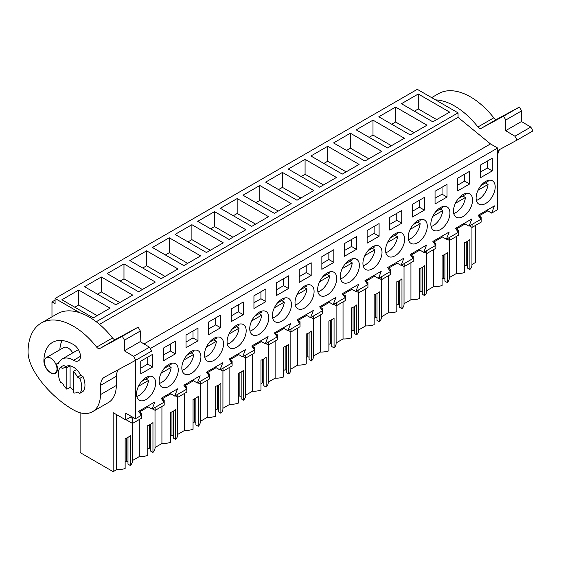 <?xml version="1.0" encoding="UTF-8"?>
<svg xmlns="http://www.w3.org/2000/svg" width="561" height="561" viewBox="0 0 561 561"><rect width="100%" height="100%" fill="white"/><g stroke="black" fill="none" stroke-linecap="round" stroke-linejoin="round"><path stroke-width="0.84" d="M475.391 225.48L475.391 262.541L471.948 264.526M55.09 300.093L51.977 301.888L55.09 303.69L55.09 298.459L417.3 89.339L458.049 112.866L458.049 117.347L490.489 143.918L144.023 343.949M486.801 210.298L491.653 213.103L497.628 209.653L497.628 148.034L490.489 143.918M456.226 236.546L456.226 273.607L449.305 277.597M444.908 254.371L444.908 281.166L447.25 282.52A14.747 8.513 0 0 0 449.305 278.179L449.305 240.389M442.075 279.069L443.618 278.179L444.908 278.929M426.669 290.668L433.59 286.671A14.747 8.513 0 0 0 442.075 285.507L442.075 255.627A14.747 8.513 180 0 0 447.25 252.639L447.25 282.52M422.272 267.443L422.272 294.237L424.614 295.591A14.747 8.513 0 0 0 426.669 291.25L426.669 253.46M419.439 292.141L420.981 291.25L422.272 291.993M404.032 303.739L410.947 299.742A14.747 8.513 0 0 0 419.439 298.578L419.439 268.698A14.747 8.513 180 0 0 424.614 265.711L424.614 295.591M399.635 280.507L399.635 307.309L401.971 308.655A14.747 8.513 0 0 0 404.032 304.321L404.032 266.524M396.802 305.212L398.338 304.321L399.635 305.065M381.396 316.811L388.31 312.814A14.747 8.513 0 0 0 396.802 311.643L396.802 281.769A14.747 8.513 180 0 0 401.971 278.782L401.971 308.655M376.999 293.578L376.999 320.38L379.334 321.726A14.747 8.513 0 0 0 381.396 317.393L381.396 279.595M374.159 318.276L375.702 317.393L376.999 318.136M358.752 329.875L365.674 325.885A14.747 8.513 0 0 0 374.159 324.714L374.159 294.841A14.747 8.513 180 0 0 379.334 291.853L379.334 321.726M354.356 306.65L354.356 333.444L356.698 334.798A14.747 8.513 0 0 0 358.752 330.457L358.752 292.667M351.523 331.348L353.065 330.457L354.356 331.207M336.116 342.946L343.037 338.956A14.747 8.513 0 0 0 351.523 337.785L351.523 307.912A14.747 8.513 180 0 0 356.698 304.925L356.698 334.798M331.719 319.721L331.719 346.516L334.061 347.869A14.747 8.513 0 0 0 336.116 343.528L336.116 305.738M328.886 344.419L330.429 343.528L331.719 344.279M313.48 356.018L320.394 352.028A14.747 8.513 0 0 0 328.886 350.856L328.886 320.983A14.747 8.513 180 0 0 334.061 317.996L334.061 347.869M309.083 332.792L309.083 359.587L311.418 360.94A14.747 8.513 0 0 0 313.48 356.6L313.48 318.809M306.243 357.49L307.786 356.6L309.083 357.343M290.843 369.089L297.758 365.092A14.747 8.513 0 0 0 306.243 363.928L306.243 334.047A14.747 8.513 180 0 0 311.418 331.06L311.418 360.94M286.44 345.857L286.44 372.658L288.782 374.005A14.747 8.513 0 0 0 290.843 369.671L290.843 331.881M283.607 370.562L285.149 369.671L286.44 370.414M268.2 382.16L275.121 378.163A14.747 8.513 0 0 0 283.607 376.992L283.607 347.119A14.747 8.513 180 0 0 288.782 344.131L288.782 374.005M263.803 358.928L263.803 385.73L266.145 387.076A14.747 8.513 0 0 0 268.2 382.742L268.2 344.945M260.97 383.633L262.513 382.742L263.803 383.486M245.564 395.232L252.478 391.234A14.747 8.513 0 0 0 260.97 390.063L260.97 360.19A14.747 8.513 180 0 0 266.145 357.203L266.145 387.076M241.167 371.999L241.167 398.794L243.509 400.147A14.747 8.513 0 0 0 245.564 395.807L245.564 358.016M238.334 396.697L239.877 395.807L241.167 396.557M222.927 408.296L229.842 404.306A14.747 8.513 0 0 0 238.334 403.135L238.334 373.261A14.747 8.513 180 0 0 243.509 370.274L243.509 400.147M218.531 385.07L218.531 411.865L220.866 413.219A14.747 8.513 0 0 0 222.927 408.878L222.927 371.087M215.69 409.768L217.233 408.878L218.531 409.628M200.291 421.367L207.205 417.377A14.747 8.513 0 0 0 215.69 416.206L215.69 386.333A14.747 8.513 180 0 0 220.866 383.345L220.866 413.219M195.887 398.142L195.887 424.936L198.229 426.29A14.747 8.513 0 0 0 200.291 421.949L200.291 384.159M193.054 422.84L194.597 421.949L195.887 422.699M177.648 434.438L184.569 430.441A14.747 8.513 0 0 0 193.054 429.277L193.054 399.397A14.747 8.513 180 0 0 198.229 396.41L198.229 426.29M173.251 411.213L173.251 438.008L175.593 439.361A14.747 8.513 0 0 0 177.648 435.02L177.648 397.23M170.418 435.911L171.961 435.02L173.251 435.764M155.011 447.51L161.926 443.513A14.747 8.513 0 0 0 170.418 442.349L170.418 412.468A14.747 8.513 180 0 0 175.593 409.481L175.593 439.361M150.614 424.277L150.614 451.079L152.957 452.425A14.747 8.513 0 0 0 155.011 448.092L155.011 410.294M147.781 448.982L149.317 448.092L150.614 448.835M132.375 460.581L139.289 456.584A14.747 8.513 0 0 0 147.781 455.413L147.781 425.54A14.747 8.513 180 0 0 152.957 422.552L152.957 452.425M127.978 437.349L127.978 464.15L130.313 465.497A14.747 8.513 0 0 0 132.375 461.163L132.375 423.366M125.138 462.047L126.681 461.163L127.978 461.906M131.533 416.535L125.713 419.894L113.175 412.658L113.175 471.661L116.653 469.655A14.747 8.513 0 0 0 125.138 468.484L125.138 438.611A14.747 8.513 180 0 0 130.313 435.624L130.313 465.497M113.175 471.661L80.111 452.573L80.111 412.735M467.551 241.3L467.551 268.095L469.887 269.448A14.747 8.513 0 0 0 471.948 265.108L471.948 227.317M464.711 265.998L466.254 265.108L467.551 265.858M456.226 273.607A14.747 8.513 0 0 0 464.711 272.436L464.711 242.562A14.747 8.513 180 0 0 469.887 239.575L469.887 269.448M51.977 301.888L51.977 316.832M55.09 298.459L79.844 312.75M458.049 112.866L96.254 321.748M418.268 94.01L401.452 103.715L432.826 121.828L449.642 112.116L418.268 94.01L418.268 108.946L414.39 111.183M191.89 224.709L175.074 234.414L206.441 252.527L223.257 242.822L191.89 224.709L191.89 239.645L188.005 241.882M214.526 211.637L245.9 229.751L229.077 239.456L197.71 221.35L214.526 211.637L214.526 226.574L210.648 228.818M146.61 250.844L129.794 260.556L161.168 278.67L177.984 268.957L146.61 250.844L146.61 265.788L142.732 268.025M169.254 237.78L200.621 255.886L183.805 265.598L152.431 247.485L169.254 237.78L169.254 252.716L165.369 254.953M381.725 151.33L350.359 133.216L333.543 142.929L364.909 161.035L381.725 151.33M327.715 146.288L359.089 164.401L342.273 174.106L310.899 155.993L327.715 146.288L327.715 161.224L323.837 163.461M427.005 125.187L395.631 107.074L378.815 116.786L410.189 134.899L427.005 125.187M404.362 138.258L372.995 120.145L356.179 129.857L387.546 147.971L404.362 138.258M259.806 185.495L291.173 203.608L274.357 213.32L242.983 195.207L259.806 185.495L259.806 200.431L255.921 202.675M268.537 216.679L237.163 198.566L220.347 208.278L251.721 226.385L268.537 216.679M305.079 159.359L336.453 177.465L319.63 187.178L288.263 169.064L305.079 159.359L305.079 174.296L301.201 176.533M313.809 190.537L282.442 172.43L265.626 182.136L296.993 200.249L313.809 190.537M101.338 276.987L84.522 286.699L115.889 304.805L132.705 295.1L101.338 276.987L101.338 291.923L97.453 294.167M123.974 263.915L155.348 282.029L138.525 291.741L107.158 273.628L123.974 263.915L123.974 278.852L120.096 281.096M110.068 308.171L78.701 290.058L61.878 299.763L93.252 317.877L110.068 308.171M458.049 117.347L99.493 324.356M497.628 148.034L150.264 348.584M491.653 213.103L494.451 205.88L478.154 215.291L480.959 219.274L469.017 226.174L471.815 218.951L455.518 228.362L458.323 232.345L452.348 235.795L446.381 239.238L449.179 232.023L432.882 241.433L435.68 245.416L429.712 248.867L423.737 252.31L426.542 245.094L410.245 254.505L413.043 258.488L401.101 265.381L403.899 258.165L387.602 267.569L390.407 271.559L378.465 278.452L381.263 271.236L364.966 280.64L367.771 284.623L355.821 291.524L358.626 284.301L342.329 293.712L345.127 297.695L333.185 304.595L335.99 297.372L319.693 306.783L322.491 310.766L316.516 314.216L310.549 317.659L313.347 310.443L297.05 319.854L299.855 323.837L293.88 327.287L287.912 330.731L290.71 323.515L274.413 332.925L277.211 336.909L265.269 343.802L268.074 336.586L251.777 345.99L254.575 349.98L242.633 356.873L245.438 349.65L229.14 359.061L231.938 363.044L219.996 369.944L222.794 362.722L206.497 372.132L209.302 376.115L203.327 379.566L197.36 383.009L200.158 375.793L183.861 385.204L186.659 389.187L180.691 392.637L174.716 396.08L177.521 388.864L161.224 398.275L164.022 402.258L152.08 409.151L154.885 401.935L138.588 411.339L141.386 415.329L135.411 418.772L135.411 360.414M492.292 170.909L492.292 158.216L480.321 165.123L480.321 177.816L492.292 170.909L487.32 168.041L480.321 172.08M469.648 183.98L469.648 171.28L457.685 178.195L457.685 190.887L469.648 183.98L464.676 181.112L457.685 185.151M435.048 191.259L447.012 184.352L447.012 197.051L435.048 203.959L435.048 191.259M389.769 217.402L389.769 230.101L401.739 223.187L401.739 210.494L389.769 217.402M164.149 368.43A13.492 7.791 120 0 0 161.982 387.139A13.492 7.791 120 0 0 173.3 382.483A13.492 7.791 120 0 0 175.474 363.773A13.492 7.791 120 0 0 164.149 368.43M444.957 225.641A13.492 7.791 120 0 0 447.131 206.932A13.492 7.791 120 0 0 435.806 211.588A13.492 7.791 120 0 0 433.639 230.298A13.492 7.791 120 0 0 444.957 225.641M399.677 251.784A13.492 7.791 120 0 0 401.851 233.074A13.492 7.791 120 0 0 390.533 237.731A13.492 7.791 120 0 0 388.359 256.44A13.492 7.791 120 0 0 399.677 251.784M345.253 263.866A13.492 7.791 120 0 0 343.087 282.583A13.492 7.791 120 0 0 354.405 277.926A13.492 7.791 120 0 0 356.579 259.21A13.492 7.791 120 0 0 345.253 263.866M232.065 329.216A13.492 7.791 120 0 0 229.891 347.932A13.492 7.791 120 0 0 241.216 343.276A13.492 7.791 120 0 0 243.383 324.56A13.492 7.791 120 0 0 232.065 329.216M321.853 256.615L333.823 249.701L333.823 262.401L321.853 269.308L321.853 256.615M299.216 269.68L299.216 282.379L311.187 275.472L311.187 262.772L299.216 269.68M344.496 243.544L356.459 236.637L356.459 249.329L344.496 256.237L344.496 243.544M379.096 236.258L379.096 223.566L367.132 230.473L367.132 243.165L379.096 236.258L374.124 233.39L367.132 237.429M209.428 342.287A13.492 7.791 120 0 0 207.254 361.003A13.492 7.791 120 0 0 218.573 356.34A13.492 7.791 120 0 0 220.746 337.631A13.492 7.791 120 0 0 209.428 342.287M254.701 316.152A13.492 7.791 120 0 0 252.534 334.861A13.492 7.791 120 0 0 263.852 330.205A13.492 7.791 120 0 0 266.026 311.488A13.492 7.791 120 0 0 254.701 316.152M286.489 317.133A13.492 7.791 120 0 0 288.663 298.424A13.492 7.791 120 0 0 277.344 303.08A13.492 7.791 120 0 0 275.171 321.79A13.492 7.791 120 0 0 286.489 317.133M276.58 282.751L276.58 295.451L288.543 288.543L288.543 275.844L276.58 282.751M265.907 301.608L253.944 308.522L253.944 295.822L265.907 288.915L265.907 301.608L260.935 298.74L253.944 302.779M220.627 327.75L220.627 315.051L208.664 321.965L208.664 334.658L220.627 327.75L215.662 324.882L208.664 328.921M243.271 314.679L231.3 321.586L231.3 308.894L243.271 301.986L243.271 314.679L238.299 311.811L231.3 315.85M412.405 204.33L424.375 197.423L424.375 210.123L412.405 217.03L412.405 204.33M377.041 264.855A13.492 7.791 120 0 0 379.215 246.139A13.492 7.791 120 0 0 367.897 250.802A13.492 7.791 120 0 0 365.723 269.511A13.492 7.791 120 0 0 377.041 264.855M299.981 290.009A13.492 7.791 120 0 0 297.807 308.718A13.492 7.791 120 0 0 309.125 304.062A13.492 7.791 120 0 0 311.299 285.353A13.492 7.791 120 0 0 299.981 290.009M413.169 224.659A13.492 7.791 120 0 0 410.996 243.369A13.492 7.791 120 0 0 422.321 238.713A13.492 7.791 120 0 0 424.488 220.003A13.492 7.791 120 0 0 413.169 224.659M322.617 276.938A13.492 7.791 120 0 0 320.443 295.654A13.492 7.791 120 0 0 331.768 290.991A13.492 7.791 120 0 0 333.935 272.281A13.492 7.791 120 0 0 322.617 276.938M175.355 353.893L175.355 341.193L163.391 348.101L163.391 360.8L175.355 353.893L170.383 351.018L163.391 355.057M197.991 340.822L186.028 347.729L186.028 335.029L197.991 328.122L197.991 340.822L193.019 337.953L186.028 341.986M195.936 369.411A13.492 7.791 120 0 0 198.11 350.702A13.492 7.791 120 0 0 186.792 355.358A13.492 7.791 120 0 0 184.618 374.068A13.492 7.791 120 0 0 195.936 369.411M152.718 366.957L140.748 373.871L140.748 361.172L152.718 354.264L152.718 366.957L147.746 364.089L140.748 368.128M141.512 381.501A13.492 7.791 120 0 0 139.338 400.21A13.492 7.791 120 0 0 150.664 395.554A13.492 7.791 120 0 0 152.83 376.845A13.492 7.791 120 0 0 141.512 381.501M481.086 185.446A13.492 7.791 120 0 0 478.912 204.162A13.492 7.791 120 0 0 490.23 199.506A13.492 7.791 120 0 0 492.404 180.789A13.492 7.791 120 0 0 481.086 185.446M458.449 198.517A13.492 7.791 120 0 0 456.275 217.233A13.492 7.791 120 0 0 467.594 212.57A13.492 7.791 120 0 0 469.767 193.861A13.492 7.791 120 0 0 458.449 198.517M163.034 400.849L164.198 400.175L164.198 405.147L155.145 410.372L155.145 407.384M162.094 399.516L162.094 398.892L170.839 393.843M185.67 387.777L186.834 387.104L186.834 392.076L177.781 397.3L177.781 394.313M184.73 386.445L184.73 385.821L193.475 380.772M208.306 374.706L209.47 374.033L209.47 379.005L200.417 384.236L200.417 381.242M207.374 373.374L207.374 372.749L216.111 367.7M230.943 361.635L232.114 360.961L232.114 365.933L223.054 371.165L223.054 368.177M230.01 360.302L230.01 359.678L238.755 354.629M253.586 348.563L254.75 347.89L254.75 352.862L245.697 358.093L245.697 355.106M252.646 347.231L252.646 346.607L261.391 341.565M276.222 335.499L277.386 334.826L277.386 339.798L268.333 345.022L268.333 342.035M275.283 334.16L275.283 333.543L284.027 328.494M298.859 322.428L300.023 321.755L300.023 326.726L290.97 331.951L290.97 328.963M297.926 321.095L297.926 320.471L306.671 315.422M321.502 309.356L322.666 308.683L322.666 313.655L313.606 318.879L313.606 315.892M320.562 308.024L320.562 307.4L329.307 302.351M344.138 296.285L345.303 295.612L345.303 300.584L336.249 305.815L336.249 302.828M343.199 294.953L343.199 294.329L351.943 289.28M366.775 283.214L367.939 282.541L367.939 287.512L358.886 292.744L358.886 289.757M365.835 281.881L365.835 281.257L374.58 276.208M389.411 270.143L390.582 269.469L390.582 274.441L381.522 279.673L381.522 276.685M388.478 268.81L388.478 268.186L397.223 263.144M412.055 257.078L413.219 256.405L413.219 261.377L404.158 266.601L404.158 263.614M411.115 255.746L411.115 255.122L419.859 250.073M434.691 244.007L435.855 243.334L435.855 248.306L426.802 253.53L426.802 250.543M433.751 242.675L433.751 242.05L442.496 237.001M457.327 230.936L458.491 230.262L458.491 235.234L449.438 240.466L449.438 237.471M456.395 229.603L456.395 228.979L465.132 223.93M479.964 217.864L481.135 217.191L481.135 222.163L472.074 227.394L472.074 224.407M479.031 216.532L479.031 215.908L487.775 210.859M125.713 419.894L125.713 413.177L135.411 418.772M140.39 413.913L141.561 413.24L141.561 418.211L132.501 423.443L132.501 418.471L133.693 417.784M139.458 412.58L139.458 411.956L148.202 406.914M466.254 265.108L466.254 241.952M436.703 119.584L418.268 108.946M464.164 223.369L469.017 226.174M487.32 168.041L487.32 161.084M472.074 227.394L469.487 225.901M481.135 217.191L479.031 215.978M116.653 469.655L116.653 414.663M72.72 352.911A8.92 5.147 -120 0 0 68.147 348.009A8.92 5.147 -120 0 0 63.688 347.568L46.226 357.652A8.92 5.147 -120 0 0 44.859 364.797A8.92 5.147 -120 0 0 50.679 372.658A8.92 5.147 -120 0 0 55.139 373.1A8.92 5.147 -120 0 0 56.507 365.954A8.92 5.147 -120 0 0 50.679 358.093A8.92 5.147 -120 0 0 46.226 357.652M126.681 461.163L126.681 438.008M139.289 456.584L139.289 419.523M73.323 392.938A13.948 8.05 -120 0 0 77.06 392.391A13.948 8.05 -120 0 0 77.537 392.076L79.767 393.366A16.465 9.509 -120 0 0 79.767 378.43L77.537 377.139A13.948 8.05 -120 0 0 73.323 371.417L73.323 392.938M73.323 371.417L76.555 369.552A13.948 8.05 -120 0 0 70.09 365.814L70.09 387.335A13.948 8.05 -120 0 0 73.323 389.832A13.948 8.05 -120 0 1 70.09 387.335L66.85 389.201A13.948 8.05 -120 0 1 62.643 383.479L60.406 382.188A16.465 9.509 -120 0 1 60.406 367.252L62.643 368.542A13.948 8.05 -120 0 1 63.113 368.233A13.948 8.05 -120 0 1 66.85 367.686L66.85 389.201M70.09 365.814L66.85 367.686M79.767 393.366L83 391.501A16.465 9.509 -120 0 0 83 376.564L80.77 375.274L77.537 377.139M132.501 418.471L130.341 417.223M132.501 423.443L126.036 419.705M141.561 413.24L139.458 412.026M147.227 406.353L152.08 409.151M147.746 364.089L147.746 357.133M78.701 290.058L78.701 304.995L74.816 307.239M97.13 315.64L78.701 304.995M65.84 366.656L63.638 365.386L60.406 367.252M83 376.564L79.767 378.43M441.528 236.44L446.381 239.238M464.676 181.112L464.676 174.155M449.438 240.466L446.851 238.965M458.491 230.262L456.395 229.049M433.59 286.671L433.59 249.617M395.631 107.074L395.631 122.018L391.753 124.254M414.067 132.655L395.631 122.018M443.618 278.179L443.618 255.024M418.885 249.512L423.737 252.31M447.012 197.051L442.04 194.183L435.048 198.215M442.04 194.183L442.04 187.227M426.802 253.53L424.214 252.036M435.855 243.334L433.751 242.121M410.947 299.742L410.947 262.681M372.995 120.145L372.995 135.082L369.117 137.326M391.431 145.727L372.995 135.082M420.981 291.25L420.981 268.095M396.248 262.583L401.101 265.381M424.375 210.123L419.404 207.247L412.405 211.287M419.404 207.247L419.404 200.291M404.158 266.601L401.571 265.108M413.219 256.405L411.115 255.192M388.31 312.814L388.31 275.753M350.359 133.216L350.359 148.153L346.474 150.397M368.787 158.798L350.359 148.153M398.338 304.321L398.338 281.166M373.612 275.654L378.465 278.452M401.739 223.187L396.767 220.319L389.769 224.358M396.767 220.319L396.767 213.362M381.522 279.673L378.934 278.179M390.582 269.469L388.478 268.256M365.674 325.885L365.674 288.824M346.151 171.869L327.715 161.224M375.702 317.393L375.702 294.237M350.976 288.719L355.821 291.524M374.124 233.39L374.124 226.434M358.886 292.744L356.298 291.25M367.939 282.541L365.835 281.327M343.037 338.956L343.037 301.895M323.515 184.934L305.079 174.296M353.065 330.457L353.065 307.302M328.332 301.79L333.185 304.595M356.459 249.329L351.488 246.461L344.496 250.501M351.488 246.461L351.488 239.505M336.249 305.815L333.662 304.321M345.303 295.612L343.199 294.399M320.394 352.028L320.394 314.966M282.442 172.43L282.442 187.367L278.558 189.604M300.878 198.005L282.442 187.367M330.429 343.528L330.429 320.373M305.696 314.861L310.549 317.659M333.823 262.401L328.851 259.533L321.853 263.565M328.851 259.533L328.851 252.576M313.606 318.879L311.018 317.386M322.666 308.683L320.562 307.47M297.758 365.092L297.758 328.031M278.235 211.076L259.806 200.431M307.786 356.6L307.786 333.444M283.06 327.933L287.912 330.731M311.187 275.472L306.215 272.597L299.216 276.636M306.215 272.597L306.215 265.641M290.97 331.951L288.382 330.457M300.023 321.755L297.926 320.541M275.121 378.163L275.121 341.102M237.163 198.566L237.163 213.503L233.285 215.747M255.599 224.148L237.163 213.503M285.149 369.671L285.149 346.516M260.423 341.004L265.269 343.802M288.543 288.543L283.571 285.668L276.58 289.707M283.571 285.668L283.571 278.712M268.333 345.022L265.746 343.528M277.386 334.826L275.283 333.606M252.478 391.234L252.478 354.173M232.962 237.219L214.526 226.574M262.513 382.742L262.513 359.587M237.78 354.068L242.633 356.873M260.935 298.74L260.935 291.783M245.697 358.093L243.109 356.6M254.75 347.89L252.646 346.677M229.842 404.306L229.842 367.245M210.326 250.29L191.89 239.645M239.877 395.807L239.877 372.651M215.144 367.139L219.996 369.944M238.299 311.811L238.299 304.854M223.054 371.165L220.466 369.671M232.114 360.961L230.01 359.748M207.205 417.377L207.205 380.316M187.683 263.354L169.254 252.716M217.233 408.878L217.233 385.723M192.507 380.211L197.36 383.009M215.662 324.882L215.662 317.926M200.417 384.236L197.83 382.735M209.47 374.033L207.374 372.82M184.569 430.441L184.569 393.387M165.046 276.426L146.61 265.788M194.597 421.949L194.597 398.794M169.871 393.282L174.716 396.08M193.019 337.953L193.019 330.997M177.781 397.3L175.193 395.807M186.834 387.104L184.73 385.891M161.926 443.513L161.926 406.452M142.41 289.497L123.974 278.852M171.961 435.02L171.961 411.865M170.383 351.018L170.383 344.061M155.145 410.372L152.557 408.878M164.198 400.175L162.094 398.962M119.766 302.568L101.338 291.923M149.317 448.092L149.317 424.936M497.628 150.607L517.102 140.061L514.928 136.218L505.629 130.678L505.777 120.019L503.603 116.176L481.079 128.371A3.661 2.111 -120 0 1 477.944 126.975A64.031 36.97 -120 0 0 435.56 99.879M431.654 97.628L438.443 93.708A64.031 36.97 60 0 1 493.792 117.824A3.661 2.111 60 0 0 496.927 119.22L519.444 107.025L521.618 110.868L521.471 121.527L530.776 127.067L532.95 130.909L517.102 140.061M514.928 136.218L530.776 127.067M505.629 130.678L521.471 121.527M505.777 120.019L521.618 110.868M503.603 116.176L519.444 107.025M497.628 156.14L497.747 156.07A18.296 10.561 60 0 1 499.774 149.45M497.747 156.07L497.628 165.088M476.38 200.403A13.492 7.791 120 0 0 488.063 184.443L485.475 182.949M481.036 185.509L488.063 181.455A13.492 7.791 120 0 0 487.888 180.481M478.049 190.221L488.063 184.443M453.744 213.475A13.492 7.791 120 0 0 465.42 197.514L462.839 196.02M458.393 198.58L465.42 194.527A13.492 7.791 120 0 0 465.244 193.545M455.413 203.292L465.42 197.514M431.107 226.546A13.492 7.791 120 0 0 442.783 210.585L440.196 209.092M435.757 211.651L442.783 207.591A13.492 7.791 120 0 0 442.608 206.616M432.776 216.364L442.783 210.585M408.471 239.61A13.492 7.791 120 0 0 420.147 223.65L417.559 222.156M413.12 224.723L420.147 220.662A13.492 7.791 120 0 0 419.972 219.688M410.14 229.428L420.147 223.65M385.828 252.681A13.492 7.791 120 0 0 397.511 236.721L394.923 235.227M390.484 237.794L397.511 233.734A13.492 7.791 120 0 0 397.335 232.759M387.497 242.499L397.511 236.721M363.191 265.753A13.492 7.791 120 0 0 374.867 249.792L372.28 248.299M367.841 250.865L374.867 246.805A13.492 7.791 120 0 0 374.692 245.83M364.86 255.571L374.867 249.792M340.555 278.824A13.492 7.791 120 0 0 352.231 262.864L349.643 261.37M345.204 263.929L352.231 259.876A13.492 7.791 120 0 0 352.056 258.901M342.224 268.642L352.231 262.864M317.912 291.895A13.492 7.791 120 0 0 329.595 275.935L327.007 274.441M322.568 277.001L329.595 272.948A13.492 7.791 120 0 0 329.419 271.966M319.581 281.713L329.595 275.935M295.275 304.967A13.492 7.791 120 0 0 306.958 288.999L304.371 287.505M299.925 290.072L306.958 286.012A13.492 7.791 120 0 0 306.783 285.037M296.944 294.784L306.958 288.999M272.639 318.031A13.492 7.791 120 0 0 284.315 302.07L281.727 300.577M277.288 303.143L284.315 299.083A13.492 7.791 120 0 0 284.139 298.108M274.308 307.849L284.315 302.07M250.003 331.102A13.492 7.791 120 0 0 261.678 315.142L259.091 313.648M254.652 316.215L261.678 312.154A13.492 7.791 120 0 0 261.503 311.18M251.672 320.92L261.678 315.142M227.359 344.174A13.492 7.791 120 0 0 239.042 328.213L236.454 326.719M232.016 329.279L239.042 325.226A13.492 7.791 120 0 0 238.867 324.251M229.028 333.991L239.042 328.213M204.723 357.245A13.492 7.791 120 0 0 216.406 341.284L213.818 339.791M209.372 342.35L216.406 338.297A13.492 7.791 120 0 0 216.23 337.315M206.392 347.063L216.406 341.284M182.087 370.316A13.492 7.791 120 0 0 193.762 354.356L191.175 352.862M186.736 355.422L193.762 351.368A13.492 7.791 120 0 0 193.587 350.387M183.756 360.134L193.762 354.356M159.45 383.38A13.492 7.791 120 0 0 171.126 367.42L168.538 365.926M164.1 368.493L171.126 364.433A13.492 7.791 120 0 0 170.951 363.458M161.119 373.198L171.126 367.42M136.807 396.452A13.492 7.791 120 0 0 148.49 380.491L145.902 378.998M141.463 381.564L148.49 377.504A13.492 7.791 120 0 0 148.314 376.529M138.476 386.27L148.49 380.491M63.113 368.233L66.345 366.361A13.948 8.05 -120 0 1 73.323 367.055A13.948 8.05 60 0 1 80.77 375.274M100.482 394.621L100.608 385.358A18.296 10.561 -120 0 1 104.395 377.216A18.296 10.561 -120 0 1 104.542 377.132L135.811 360.197L133.637 356.354L124.339 350.814L124.479 340.155L122.305 336.312L99.788 348.507A3.661 2.111 -120 0 1 96.653 347.112A64.031 36.97 -120 0 0 41.304 322.989A64.031 36.97 -120 0 0 28.05 351.488C27.748 370.099 51.219 397.202 72.895 409.565A38.421 22.181 -120 0 0 92.53 411.718A38.421 22.181 -120 0 0 100.482 394.621L116.33 385.47A38.421 22.181 60 0 1 108.378 402.567L92.53 411.718M57.047 363.5A1.83 1.059 -120 0 1 57.692 363.472A1.83 1.059 -120 0 0 58.344 363.437A1.83 1.059 -120 0 0 58.624 363.107A22.412 12.938 -120 0 1 62.117 359.033A22.412 12.938 -120 0 1 73.568 360.288A9.607 5.547 -120 0 0 78.477 360.828A9.607 5.547 -120 0 0 79.971 353.206A9.607 5.547 -120 0 0 73.786 344.735A41.619 24.032 -120 0 0 52.51 342.399A41.619 24.032 -120 0 0 43.898 360.919A9.607 5.547 -120 0 0 48.036 370.66A9.607 5.547 -120 0 0 55.49 373.282A9.607 5.547 -120 0 0 56.794 365.064A1.83 1.059 -120 0 1 57.047 363.5L58.975 362.385M41.304 322.989L57.152 313.844A64.031 36.97 60 0 1 112.502 337.967A3.661 2.111 60 0 0 115.636 339.356L138.153 327.161L140.327 331.004L140.18 341.663L149.485 347.203L151.659 351.046L135.811 360.197M133.637 356.354L149.485 347.203M124.339 350.814L140.18 341.663M124.479 340.155L140.327 331.004M122.305 336.312L138.153 327.161M62.117 359.033L77.965 349.889A22.412 12.938 60 0 1 78.421 349.643M59.824 349.798A41.619 24.032 60 0 1 62.005 340.541M100.608 385.358L116.457 376.207A18.296 10.561 60 0 1 118.483 369.587M116.457 376.207L116.33 385.47M477.944 126.975L493.792 117.824M481.079 128.371L496.927 119.22M96.653 347.112L112.502 337.967M99.788 348.507L115.636 339.356M73.568 360.288L80.468 356.312M57.692 363.472L58.737 362.869M43.898 360.919L44.459 360.597M77.565 392.097L77.06 392.391M56.577 372.273L55.139 373.1"/></g></svg>

